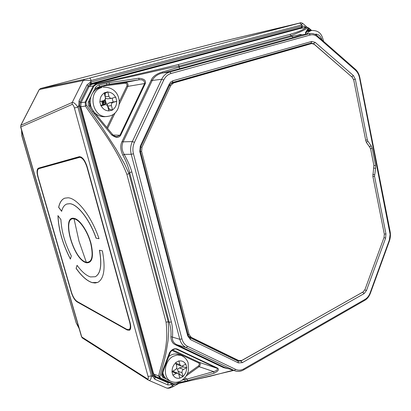 <?xml version="1.0" encoding="UTF-8"?>
<svg xmlns="http://www.w3.org/2000/svg" width="411" height="411" viewBox="0 0 411 411"><rect width="100%" height="100%" fill="white"/><g stroke="black" fill="none" stroke-linecap="round" stroke-linejoin="round"><path stroke-width="0.62" d="M129.768 329.293L130.564 328.584M81.054 156.971L39.595 168.438M87.245 167.113L86.988 167.195C84.794 160.598 82.2 157.29 79.2 157.285L38.783 168.695C37.17 169.666 36.969 172.502 38.187 177.213L71.478 292.252C72.937 296.793 74.833 299.871 77.165 301.489L126.824 329.37L129.049 329.632C130.467 328.661 130.688 326.226 129.706 322.327L129.948 322.214M86.988 167.195L129.706 322.327M57.936 215.621L60.915 219.597C61.455 231.239 64.928 243.358 71.329 255.95L70.404 259.069C62.626 244.021 58.47 229.538 57.936 215.621M76.102 268.388L77.062 265.306C81.743 271.733 86.223 275.611 90.507 276.937L95.285 276.721C100.654 273.659 102.031 264.833 99.411 250.232L102.396 250.864C105.648 268.234 104.122 278.74 97.813 282.383L95.121 283.02L92.11 282.614C86.978 280.949 81.64 276.207 76.102 268.388L77.114 265.372M68.118 197.783C77.35 198.23 91.761 216.854 99.02 238.714L96.051 238.154C89.747 219.757 77.669 204.246 69.798 203.712L66.752 204.051C64.291 205.038 62.585 207.463 61.645 211.331L58.634 207.344C59.677 202.438 61.712 199.381 64.748 198.174L68.118 197.783M70.44 258.951C62.719 243.99 58.578 229.585 58.018 215.734M95.162 276.773L95.367 276.685C100.731 273.634 102.113 264.823 99.508 250.253M97.654 282.455L92.192 282.578C87.055 280.918 81.717 276.177 76.184 268.357M58.634 207.344L58.716 207.314C59.759 202.412 61.799 199.356 64.83 198.143L64.912 198.112M99.005 238.657L96.051 238.154M96.138 238.123C89.834 219.726 77.756 204.216 69.88 203.681L66.906 203.995M61.671 211.223L58.716 207.314M189.142 334.564L141.62 151.407L141.985 147.189L170.796 85.437L173.493 83.001L311.795 43.545L314.189 44.301L352.217 77.217L353.743 80.058L365.811 140.855L366.633 142.843L369.879 147.379L370.696 149.347L373.882 165.479L372.854 176.345L384.321 234.111L384.059 237.43L364.958 289.575L363.113 291.959L241.832 360.416L238.822 360.596L191.249 337.333L189.142 334.564L187.904 334.174M306.693 44.439L171.341 83.001M239.11 360.719L234.249 359.075L189.266 337.112M168.983 356.311L170.693 355.232C173.308 353.902 175.862 353.624 178.348 354.4L178.811 354.565M171.176 381.439L168.978 380.529C165.869 379.261 163.83 376.733 162.869 372.941M179.833 378.12L183.054 376.584L182.047 372.782C181.811 371.359 182.273 370.254 183.434 369.468L186.774 367.655L185.834 364.074L182.489 365.882L181.056 366.037L179.915 364.706L178.898 360.873L175.708 362.579L176.725 366.417C176.971 367.845 176.504 368.96 175.327 369.746L171.911 371.59L172.877 375.202L176.283 373.352L177.758 373.198L178.877 374.513L179.833 378.12C176.905 378.762 174.649 377.755 173.062 375.104M175.954 362.445L175.882 363.19L179.915 364.706M176.555 364.341L176.108 364.095M186.774 367.655L182.993 366.925L179.391 367.927L183.434 369.468M182.69 365.775L182.993 366.925M182.047 372.782L178.014 371.215L177.619 369.114L179.391 367.927M178.014 371.215L179.812 374.534L183.054 376.584M179.001 374.976L179.812 374.534M176.283 373.352L172.271 371.77L173.298 371.446L173.411 370.779M172.271 371.77L172.034 372.042M177.619 369.114L176.437 368.595M91.93 108.823C87.615 100.808 91.674 89.732 99.513 87.903L102.026 87.507C86.834 90.826 92.264 118.861 107.507 116.426L109.84 115.964C123.69 112.357 122.822 86.361 103.197 87.255M108.602 116.262L104.98 116.662C100.875 116.986 97.279 115.486 94.191 112.172M108.91 110.888L112.593 110.061L111.432 105.653C111.15 104.04 111.679 102.961 113.004 102.406L116.827 101.311L115.738 97.166L111.628 98.311C110.328 98.368 109.434 97.695 108.956 96.287L107.78 91.848L104.122 92.86L105.303 97.315C105.591 98.938 105.057 100.022 103.711 100.577L99.796 101.687L100.921 105.879L105.139 104.692C106.439 104.646 107.328 105.319 107.8 106.706L108.91 110.888C105.55 110.816 102.961 109.126 101.132 105.817M107.78 91.848L105.242 93.266L105.185 96.801L108.956 96.287M107.841 98.804L105.812 98.512L105.406 97.957M116.827 101.311L109.218 102.868L113.004 102.406M112.141 98.188L113.123 101.907M111.432 105.653L107.651 106.095L107.307 104.142L109.218 102.868M107.651 106.095L109.506 109.362L112.593 110.061M108.576 109.634L109.506 109.362M104.826 104.759L101.399 105.139M101.075 105.206L100.772 105.314M104.302 93.528L105.242 93.266M105.041 99.508L105.812 98.512M105.139 99.483L105.108 101.615L106.233 103.603L105.139 99.483L103.3 102.128L102.098 101.034M102.945 100.793L103.3 102.128L102.622 104.641L106.233 103.603L103.3 102.128L103.849 104.194L102.622 104.641L102.519 105.005M105.108 101.615L102.046 102.488M107.307 104.142L106.233 103.603L103.849 104.194M101.692 101.147L102.622 104.641M307.053 31.549L311.785 30.445M321.9 39.898L321.674 38.788L320.888 39.009M316.542 35.274L316.29 34.062L315.078 34.396M316.29 34.062L315.309 34.514M21.536 130.061L21.87 135.938L76.122 322.661L78.958 327.932M160.778 57.304L107.667 71.072M107.682 71.072L40.597 88.499L39.168 89.639L20.802 125.314M20.786 125.34L20.807 126.978L20.786 125.34M127.215 330.012L77.109 301.91C74.756 300.271 72.839 297.163 71.36 292.575L37.843 176.776C36.6 171.947 36.82 169.07 38.506 168.15L79.256 156.678C82.313 156.73 84.938 160.069 87.132 166.696L130.133 322.897C131.099 326.745 130.904 329.19 129.542 330.218L127.215 330.012L127.713 329.74M20.642 126.968L81.537 336.83L147.57 378.993C148.397 379.189 148.561 378.336 148.068 376.44L74.401 107.975C73.764 105.755 73.009 104.574 72.141 104.435L20.807 126.978L81.758 337.056L82.477 338.068L148.227 380.041M79.924 106.305L79.082 106.613L78.845 105.344L79.739 105.298C79.811 102.961 79.97 101.882 80.212 102.056L78.994 100.972L78.845 105.344L77.936 107.168C75.578 103.808 73.672 102.231 72.233 102.437L20.899 125.252L39.292 89.531L83.202 80.51C84.687 80.191 87.348 80.202 91.185 80.525C90.682 78.953 90.04 78.167 89.259 78.167L299.47 23.155L216.135 42.893M299.47 23.155L300.657 23.561L301.422 25.014L91.185 80.525L90.297 82.318L87.04 84.82L88.231 85.935L90.317 83.865L90.297 82.318L91.35 81.917L302.547 26.001L301.422 25.014L302.547 23.263M148.335 380.113L147.57 378.993M148.695 380.303C150.2 380.792 151.104 379.327 151.407 375.911L152.887 376.558L154.88 379.286L154.973 377.123L154.695 376.985M154.937 377.108L167.945 382.785L167.878 384.937L171.413 384.639L172.841 385.261C170.252 387.594 168.104 388.482 166.393 387.933L148.808 380.35M154.315 376.723L167.945 382.785L170.519 382.913L171.413 384.639L172.373 384.218L172.122 383.581M304.597 27.594L305.039 26.684L302.547 26.001L301.797 27.491L301.217 27.568L301.787 26.104M303.03 27.861L301.797 27.491M90.569 83.752L119.699 75.953M276.834 34.067L276.403 34.185M277.25 33.99L298.581 28.302L300.148 28.426M154.13 376.553L165.756 381.629L167.822 381.788M119.365 76.04L118.671 76.261M77.53 301.695L77.109 301.91M128.581 329.792L129.881 329.951M79.513 156.627L38.506 168.145M40.309 168.233L39.389 167.914L38.346 168.947M163.224 56.78L109.054 70.718M108.946 70.784L159.453 57.612M306.945 27.188L298.53 28.796M96.575 84.317L96.647 83.479L93.205 85.945L93.96 86.074L96.575 84.317L169.532 67.907L179.345 66.027L178.102 64.614L289.904 34.396L291.142 35.634C298.612 32.479 303.369 30.902 308.019 27.573L309 28.179L306.914 27.193L298.34 28.837L89.557 84.589L91.941 84.096L89.115 86.48L81.106 102.596L80.751 106.649L153.616 373.943L158.589 375.993L159.951 378.243L160.603 378.125L159.838 376.625M89.105 84.733L96.647 83.479C124.425 77.381 151.577 71.093 178.102 64.614M233.135 370.249L209.702 376.368L176.18 383.797L172.702 383.817L153.447 375.541L168.762 382.179M302.47 34.776L299.84 34.467C298.232 35.12 295.612 35.752 291.98 36.353L178.78 67.229L179.345 66.027L291.142 35.634L293.218 37.591L301.181 35.027L299.84 34.467M310.814 30.63L310.233 30.121L310.254 29.602L308.604 28.513L307.834 28.847L305.394 32.788L305.722 34.247M166.059 322.157C169.008 346.036 162.181 360.873 158.589 375.993L159.843 376.625L164.482 359.759L166.126 352.371L168.048 340.57L168.726 330.876L168.186 321.782L166.059 322.157L126.85 174.243C116.195 147.184 99.257 126.424 85.452 106.105L80.751 106.649M175.728 344.927L176.586 344.629C173.447 342.918 172.081 340.416 172.497 337.123C172.856 331.353 172.476 326.288 171.356 321.921L169.234 322.296L168.186 321.782L129.044 173.781L129.65 172.481L169.234 322.296C170.765 327.459 171.325 332.258 170.925 336.681C171.043 340.966 172.641 343.714 175.728 344.927L223.615 367.665L228.506 368.77M174.151 382.256L178.359 382.636L185.12 381.3L214.054 373.229C218.231 371.159 219.423 369.458 217.635 368.128L217.085 368.287L176.155 349.026C175.096 348.847 173.827 349.165 172.343 349.987L170.442 352.088L163.891 369.268M175.959 348.985L176.977 348.954C174.254 348.22 171.788 349.412 169.584 352.54L163.008 369.772L161.533 375.217L162.951 377.509L163.444 376.866L165.006 377.55M154.937 377.103L153.437 375.515L173.005 383.936M153.447 375.536L155.656 376.45L153.616 373.943L152.851 373.625M79.924 102.771L85.185 102.123L85.452 106.105L86.331 105.031L85.95 102.252L85.19 102.118M162.186 72.048L162.566 72.999L180.023 68.642L178.78 67.229L162.186 72.048C156.314 73.882 152.635 76.616 151.166 80.248L122.036 141.595C120.074 145.319 120.361 149.881 122.889 155.286C125.982 160.722 128.232 166.45 129.65 172.481M126.85 174.243L129.044 173.781L124.718 164.318L116.431 149.599L101.913 127.184L86.331 105.031M90.492 106.685L89.254 102.087L88.427 101.692L88.216 102.236L88.324 105.201L92.434 111.551L111.602 134.88C115.686 137.921 118.687 138.096 120.598 135.404L119.93 135.25L144.698 83.289C144.477 80.643 142.622 79.477 139.124 79.791L108.144 84.414M106.603 84.769L125.483 82.406C127.621 82.709 128.417 84.034 127.872 86.377L145.371 83.418C146.157 80.386 143.958 78.665 138.774 78.254L109.038 82.642L99.123 84.964M106.942 84.687L99.642 86.5L99.123 84.959C97.222 85.632 95.933 86.603 95.26 87.862L96.082 88.262L106.151 85.647L125.216 83.243C126.722 83.459 127.282 84.383 126.891 86.022L119.365 101.609M301.263 28.174L91.941 84.096M310.295 33.517L301.582 34.92M235.123 370.886L224.478 367.403L176.596 344.634L186.173 347.588C183.034 346.011 180.912 343.252 179.802 339.306L181.939 338.926C182.931 342.486 184.842 344.978 187.673 346.401L235.734 369.417C238.359 370.599 241.072 370.414 243.877 368.857L365.194 299.285C367.367 297.98 369.021 295.833 370.141 292.848L389.325 240.127L390.111 234.352L359.512 77.843C358.834 74.581 357.472 72.028 355.433 70.173L317.492 36.918C315.237 35.002 312.853 34.354 310.351 34.981L309.098 33.748L169.851 72.017C166.265 73.081 163.542 75.501 161.682 79.272L152.214 80.469L123.095 141.852L132.337 141.564C130.513 145.607 130.148 149.845 131.237 154.279L124.179 154.361L122.889 155.286M162.566 72.999L169.841 72.023L171.11 73.471C167.883 74.427 165.433 76.616 163.758 80.027L134.459 142.34C132.81 145.987 132.481 149.815 133.462 153.812L131.237 154.289L179.802 339.296L170.925 336.681M122.036 141.595L123.095 141.852C121.384 146.126 121.743 150.292 124.173 154.351C128.016 161.4 130.575 167.287 131.844 172.014L129.66 172.476M151.166 80.253L152.219 80.453C154.387 76.549 157.834 74.062 162.556 73.004M365.682 140.213L367.331 139.868L367.907 141.245L371.143 145.787L372.207 148.361L370.532 148.71M367.331 139.868L355.32 79.21L353.63 79.59M352.499 77.484L313.696 43.746L311.04 43.047L311.723 41.439L315.175 42.359L353.337 75.501L355.32 79.21M311.723 41.439L172.867 80.777L172.389 82.524L169.681 84.959L140.726 146.953L140.362 151.181L188.125 335.037L190.236 337.811L238.031 361.141L241.052 360.956L363.494 291.702M140.362 151.181L139.807 151.628L140.285 146.111L169.337 83.952L170.822 81.923L172.867 80.777M139.807 151.628L187.74 335.987L188.125 335.037M240.712 360.832L242.315 362.651L238.38 362.898L190.488 339.599L187.74 335.987M242.315 362.651L364.048 293.649L362.687 292.2M384.326 234.147L385.944 233.849L385.605 238.175L366.458 290.536L364.048 293.649M385.944 233.849L374.534 176.237L372.895 176.566M373.923 165.715L375.562 165.386L375.597 168.366L374.534 176.237M375.562 165.386L372.207 148.361M224.468 367.398L235.935 371.128M366.329 142.345L369.499 146.778L371.143 145.787M369.802 147.277L369.448 146.778M311.04 43.047L172.389 82.524M235.791 359.615L235.205 359.759M307.623 44.018L308.065 44.188M93.919 113.493L95.033 113.231L93.646 111.391L92.434 111.551M88.735 106.023L89.973 105.915M90.209 100.15L89.254 102.087L89.824 105.781M99.668 86.495L96.082 88.262L95.131 90.189M106.377 83.161L106.952 84.681L99.719 86.48M109.038 82.642L109.501 84.178L106.906 84.697M138.774 78.254L139.124 79.791L125.483 82.406L125.216 83.243M111.602 134.88L112.681 134.592C114.053 136.005 115.476 136.673 116.95 136.606L119.93 135.25L113.097 135.049M95.069 113.266L112.701 134.618M182.222 380.093L184.832 379.574L185.12 381.3M178.359 382.636L178.169 381.978M161.533 375.217L162.443 374.652L163.444 376.866L162.638 373.871M162.509 371.241L163.424 370.665L163.855 369.355L163.008 369.772M169.584 352.54L170.467 352.001M214.054 373.229L213.602 371.59C216.695 370.794 217.861 369.695 217.085 368.287L199.263 362.368C200.645 363.601 200.594 365.04 199.114 366.674L213.602 371.59L187.164 379.065L184.601 377.992M187.55 380.73L187.164 379.065L184.832 379.574L183.553 379.029M307.628 29.068L307.721 30.198L307.834 28.847M308.604 28.513L308.373 29.941M307.397 30.887L310.233 30.121L308.24 30.003M305.394 32.788L305.589 33.712M305.604 33.769L307.7 30.239M74.602 218.467C80.155 219.911 87.923 231.645 91.042 243.553C93.867 256.675 92.352 263.086 86.505 262.793L85.822 262.583C72.983 258.766 61.198 215.677 73.929 218.323L74.602 218.467M39.677 168.412L38.845 168.68M79.2 157.285L80.104 156.997M74.71 219.022C80.124 220.435 87.702 231.881 90.744 243.497C93.503 256.294 92.028 262.552 86.325 262.275L85.658 262.069C73.127 258.355 61.619 216.268 74.052 218.878L74.71 219.022M86.325 262.275L78.999 241.18L74.052 218.878M141.62 151.407L140.423 151.428M140.608 147.225L141.985 147.189M170.832 83.387L173.493 83.001M170.796 85.437L169.363 85.637M191.249 337.333L188.803 336.552M234.249 359.075L238.822 360.596M181.061 355.371C184.703 357.072 187.067 359.584 188.14 362.913L188.454 370.316C187.406 374.96 184.945 378.454 181.071 380.807C177.978 382.487 174.839 382.764 171.664 381.639C162.381 378.783 163.604 360.75 173.391 356.214L177.228 354.996L181.061 355.371L178.348 354.4M178.955 361.084C181.883 360.498 184.118 361.526 185.659 364.177M186.594 367.753C186.656 371.19 185.459 374.067 182.998 376.378M172.096 371.487C172.039 367.999 173.262 365.096 175.764 362.79M107.846 92.09C111.196 92.223 113.76 93.934 115.532 97.222M116.621 101.368C116.703 105.129 115.337 107.944 112.532 109.824M100.012 101.625C99.935 97.803 101.327 94.962 104.189 93.102M306.627 34.103L308.969 31.606L311.559 30.486C320.318 30.188 322.352 35.916 323.498 41.3M316.331 34.262C318.612 34.509 320.349 36.029 321.53 38.829M21.788 130.919L22.019 135.964L76.287 323.072L79.133 328.533M107.697 71.067L40.607 88.493L84.702 79.308L83.202 80.51L72.233 102.437L72.141 104.435M216.212 42.878L160.958 57.232M300.133 22.939L216.191 42.883L160.942 57.237M84.702 79.308L89.259 78.167M78.994 100.972L87.04 84.82M79.739 105.298L153.159 374.755M74.401 107.975L77.936 107.168L151.407 375.911L148.068 376.44M152.512 375.536L153.169 374.801L153.457 375.562L152.887 376.558L152.512 375.536L79.082 106.613M167.878 384.937L154.88 379.286M172.928 383.91L172.373 384.218M172.63 386.905L172.841 385.261L174.798 384.182M305.039 26.684L305.83 27.378M91.35 81.917L91.067 83.582L301.217 27.568L91.072 83.582M165.756 381.629L168.176 381.937M300.513 28.344L299.187 28.107M309 28.179L311.615 30.476M311.317 30.532L310.254 29.597M172.826 383.869C172.954 384.157 174.136 384.203 176.376 383.997L176.18 383.797M173.355 383.704L160.603 378.125M217.635 368.128L176.977 348.954M162.951 377.509L166.429 379.034M173.56 382.168L174.012 382.364M93.96 86.074L85.95 102.252M120.598 135.404L145.371 83.418M95.26 87.862L92.989 92.454M90.816 96.852L88.427 101.692M85.185 102.123L93.199 85.95L87.831 86.731M289.904 34.396C303.518 30.301 303.539 29.001 306.827 27.218L308.019 27.573M180.023 68.642L293.218 37.591M223.615 367.665L224.478 367.403M171.356 321.921L131.844 172.014M310.351 34.981L171.11 73.471M133.462 153.812L181.939 338.926M359.861 77.658L359.512 77.843M355.433 70.173L355.34 69.243M317.441 35.983L317.492 36.918M389.818 231.814L390.121 231.475M389.371 241.082L389.119 240.723M370.141 292.848L370.419 293.156L389.381 241.057C390.476 237.933 390.727 234.748 390.126 231.501L359.861 77.669C359.132 74.134 357.642 71.339 355.387 69.279L317.482 36.019C315.129 33.995 312.591 33.183 309.868 33.579L301.587 34.914M364.891 300.271L365.194 299.285M243.877 368.857L243.708 369.874L364.922 300.251C367.367 298.776 369.201 296.408 370.424 293.141M187.673 346.401L186.183 347.593L234.26 370.527L235.734 369.417M163.758 80.027L161.677 79.287L132.347 141.548L134.459 142.34M367.907 141.245L366.273 142.237M375.597 168.366L373.856 168.078M372.782 174.367L374.519 174.654M385.605 238.175L384.002 237.584M364.829 289.899L366.458 290.536M238.38 362.898L238.031 361.141M190.236 337.811L190.488 339.599M140.285 146.111L140.726 146.953M169.681 84.959L169.337 83.952M315.175 42.359L313.439 43.797M351.749 76.811L353.337 75.501M311.63 30.471L308.861 28.061M113.189 114.397L106.906 127.41M104.553 85.277L104.553 85.961M107.641 128.314L115.095 112.866M119.272 104.204L127.872 86.377L126.891 86.022M106.151 85.647L106.305 84.846M187.288 373.912L198.467 365.918C199.515 364.773 199.551 363.771 198.575 362.903L171.803 350.372M198.575 362.903L199.263 362.368L172.563 349.848M186.178 375.931L199.114 366.674L198.467 365.913M305.563 33.548L305.779 34.241M39.615 168.433L38.783 168.695M129.881 329.237L129.049 329.632M180.968 366.006L176.525 364.326M177.758 373.198L173.231 371.421M111.628 98.311L107.764 98.815M105.139 104.692L101.301 105.149M76.133 322.702L76.271 323.051M21.788 135.481L21.87 135.938M40.597 88.499L39.184 89.613M81.553 336.871L82.477 338.068M307.017 27.177L302.609 23.314C301.078 22.667 300.246 22.543 300.107 22.944M80.212 102.056L88.231 85.935M178.806 383.489L172.661 386.885C170.442 387.933 168.705 388.38 167.462 388.22L166.496 387.979M109.162 70.677L159.422 57.617M109.156 70.677L108.858 70.8M176.376 383.997L233.715 370.434M235.585 371.03C238.293 371.78 241 371.395 243.708 369.874M301.355 28.154L298.422 28.816M93.646 111.391L89.629 105.17M162.443 374.652L163.424 370.665M307.695 30.244L308.389 29.936M305.537 33.836L305.573 33.522"/></g></svg>
